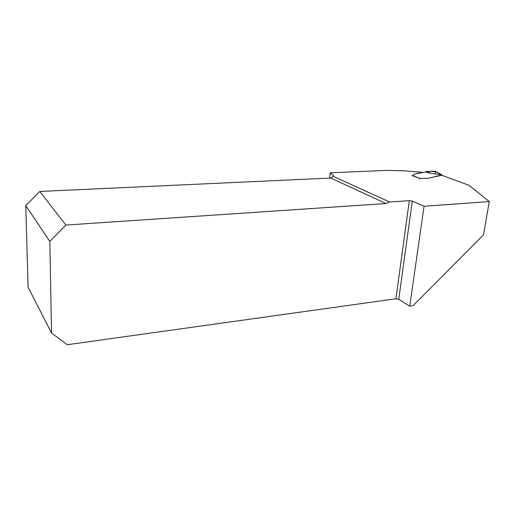 <?xml version="1.0" encoding="UTF-8"?>
<svg xmlns="http://www.w3.org/2000/svg" width="515" height="515" viewBox="0 0 515 515"><rect width="100%" height="100%" fill="white"/><g stroke="black" fill="none" stroke-linecap="round" stroke-linejoin="round"><path stroke-width="0.77" d="M442.127 175.396L441.954 174.978L427.547 178.428L441.728 175.248L469.01 185.291L489.25 201.59L483.566 234.795L413.036 305.704L409.74 306.187L398.745 299.279L395.919 298.758L67.227 344.722L51.526 333.025L28.093 287.19L25.75 205.607L49.82 241.393L65.856 225.061L39.803 191.458L25.75 205.607M489.25 201.59L424.064 206.238L409.74 306.187M51.526 333.025L49.82 241.393M435.355 173.954L435.394 171.218L440.995 174.733L429.433 173.13L425.532 171.92L413.957 174.282L422.512 172.358L404.99 170.858L387.647 170.368L330.257 172.802L333.514 175.531L333.347 176.394L389.559 201.977L409.322 200.67L412.29 201.114L424.064 206.238M389.559 201.977L386.018 203.541L65.856 225.061M39.803 191.458L330.727 178.042L333.347 176.394M427.547 178.428L419.834 178.377L427.547 178.428M419.146 179.123L419.834 178.377L412.064 175.615M412.084 175.596L413.217 175.242L412.097 175.499M413.236 175.222L413.809 174.398L413.236 175.222M330.257 172.802L329.716 178.087M442.179 175.042L442.379 175.486M425.532 171.92L426.426 171.501L429.433 173.13M435.233 171.218L426.426 171.501M428.596 172.499C429.375 170.317 434.197 172.364 435.368 171.212M395.919 298.758L409.322 200.67M386.018 203.541L330.727 178.042M412.29 201.114L398.745 299.279M333.43 176.355L333.514 175.531M441.954 174.978L435.394 171.218M412.38 175.48L419.834 178.377M442.031 174.978L440.937 174.572"/></g></svg>
